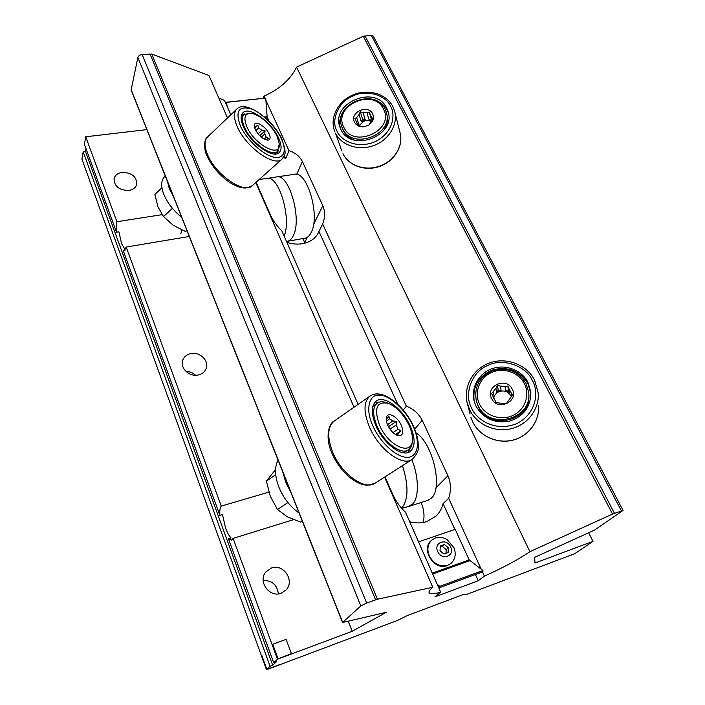 <?xml version="1.0" encoding="UTF-8"?>
<svg xmlns="http://www.w3.org/2000/svg" width="705" height="705" viewBox="0 0 705 705"><rect width="100%" height="100%" fill="white"/><g stroke="black" fill="none" stroke-linecap="round" stroke-linejoin="round"><path stroke-width="1.06" d="M125.261 249.923L121.595 243.639L118.898 231.795L116.501 232.174C116.008 227.592 116.14 224.102 116.898 221.722L162.124 214.664M293.439 519.682L233.126 538.391L231.601 540.109L228.438 538.752L231.037 537.95C229.072 535.906 227.257 532.619 225.574 528.098L222.48 514.606L219.898 515.373C219.528 510.684 219.986 507.591 221.273 506.102L268.843 492.125M186.023 371.464C189.715 371.482 192.906 372.742 195.585 375.227M198.554 374.893C202.115 373.985 204.582 372.029 205.966 369.006C209.79 361.163 199.753 351.222 190.535 353.654C186.781 354.571 184.225 356.651 182.859 359.894C179.37 367.71 189.469 377.395 198.554 374.893M128.883 190.447C133.13 189.698 135.757 187.645 136.744 184.287C136.691 176.55 131.791 172.584 122.053 172.373C117.665 173.122 114.994 175.245 114.043 178.744C114.272 186.428 119.215 190.332 128.883 190.447M263.15 580.497C272.051 580.347 277.118 584.815 278.378 593.892M281.057 593.293L286.195 589.856C295.069 580.638 283.357 563.392 271.495 567.992L265.82 571.958C257.589 581.273 269.407 597.972 281.057 593.293M256.126 182.234L270.138 214.258C272.773 220.277 276.686 225.847 281.894 230.967L358.114 404.37M286.917 242.397C292.39 244.115 297.677 244.529 302.798 243.639C310.103 242.185 315.232 238.651 318.184 233.038L322.643 223.934C325.19 217.633 325.243 211.535 322.802 205.631L302.357 161.489C299.625 156.228 295.166 152.624 288.997 150.667L265.9 100.366M385.027 476.818L392.192 493.192C395.479 500.717 399.929 507.071 405.534 512.262L440.722 592.315C433.628 594.033 429.733 594.103 429.045 592.526C428.711 591.451 429.953 589.697 432.773 587.274L377.448 599.215L366.635 603.022L360.845 605.947L342.533 622.489L386.217 612.328L352.2 631.283L277.462 659.193L273.725 662.788L276.395 661.792L272.72 665.317L270.077 666.304L266.499 669.75L397.453 620.453L407.199 615.615L463.176 594.571L466.551 594.438L574.769 553.698L592.993 541.361L535.007 563.022L534.601 557.373L594.685 530.019L623.053 510.429L612.53 514.051L529.922 551.68C518.959 559.206 503.793 567.358 484.405 576.135L482.467 571.905M409.702 521.735C415.721 523.366 421.44 523.304 426.851 521.55L435.972 516.139C439.523 512.738 441.885 508.569 443.075 503.626L454.866 529.481M440.722 592.315L434.932 596.844L478.246 580.753L484.405 576.135M475.399 574.504L478.246 580.753M284.362 155.629L285.701 158.581L283.533 157.321M481.259 569.279L448.653 498.294C451.244 490.654 451.006 483.154 447.931 475.787L422.224 420.286C418.805 413.615 413.509 408.918 406.362 406.195L322.643 223.934M264.824 98.039L263.97 96.171C279.762 89.033 290.636 79.339 296.576 67.098L529.922 551.68M588.622 532.777L592.993 541.361M146.86 129.623L85.728 136.788L84.441 144.384L116.501 232.174M189.275 236.466L126.195 247.058L124.23 250.742L123.208 250.566L219.898 515.373M123.208 250.566L125.005 250.257M126.195 247.058L221.273 506.102M85.728 136.788L116.898 221.722M228.438 538.752L273.725 662.788M233.126 538.391L277.462 659.193M348.208 621.272L352.2 631.283M421.044 502.55L421.096 502.656C424.005 509.31 424.718 515.91 423.238 522.476M302.921 238.554L304.965 243.155M342.533 622.489L131.13 90.002L137.863 57.493C138.436 55.836 139.863 54.831 142.146 54.479L151.734 54.029L208.971 75.514L227.512 117.929M255.774 182.551L354.033 407.217M384.595 477.1L432.773 587.274M230.817 114.765L224.516 100.436L218.832 98.066M85.992 148.64L85.499 151.549L83.181 151.831L81.939 159.154L266.499 669.75L261.802 655.438L266.86 669.406L266.499 669.75L279.885 664.507L266.86 669.406M83.181 151.831L270.077 666.304M85.499 151.549L272.72 665.317M623.044 510.411L373.245 36.052L371.306 35.259L363.286 36.255L296.576 67.098M263.221 98.215L263.97 96.171M443.075 503.626L448.653 498.294M406.362 406.195L403.225 410.09M288.997 150.667L285.701 158.581M318.907 231.381L397.761 404.265M278.034 658.646L272.747 644.255L286.107 639.365L291.438 653.641L277.655 659.008L272.377 644.634L272.747 644.255M277.655 659.008L291.438 653.641M401.515 508.173L402.167 507.556C408.477 499.07 408.583 485.093 402.476 465.635M407.516 506.728L412.434 504.26C419.193 497.968 419.017 477.029 411.817 459.642M427.724 500.4L431.301 498.206C443.383 488.398 432.694 442.793 416.056 432.923M284.133 236.06C291.614 218.894 279.418 176.567 267.653 178.294L259.211 179.484M286.556 241.401L287.525 241.286C289.817 240.784 291.729 238.924 293.271 235.708C302.33 219.132 288.883 172.769 276.404 176.964L268.076 178.312M304.851 238.211L305.203 238.149C307.556 237.629 309.539 235.77 311.143 232.571C320.555 216.065 307.107 170.117 294.276 174.338L276.792 176.911M264.349 201.013L258.885 188.543M278.078 460.136C274.448 466.913 274.686 475.84 278.792 486.917C283.384 498.012 290.143 506.719 299.07 513.029M290.795 492.187L285.71 482.211L282.864 472.191M275.54 469.574L266.411 481.11L270.288 496.32L277.462 509.512L287.455 516.915L300.55 522.097L302.242 521.004M275.699 474.712L266.411 481.11M287.904 502.559L277.462 509.512M165.261 175.986L164.732 176.497C161.057 180.163 160.731 186.049 163.736 194.166C167.349 202.855 173.324 210.566 181.661 217.299M173.571 196.915L169.367 188.843L167.402 181.361M161.93 187.715L154.897 194.395L157.867 206.671L163.525 216.576L173.201 225.274L185.397 231.434L186.992 230.729M172.408 208.327L163.525 216.576M186.781 230.182L185.397 231.434M471.671 408.133C475.267 417.871 493.694 432.87 516.721 423.652C538.699 412.302 538.021 389.169 532.319 380.383C526.045 365.463 501.898 357.638 487.604 365.587C472.174 371.253 463.441 394.113 471.671 408.133M479.523 404.124C473.804 392.632 479.365 377.959 491.27 372.61C503.088 367.094 518.554 372.152 524.353 383.617C530.327 394.994 524.961 410.063 512.791 415.518C500.709 421.149 485.066 415.694 479.523 404.124M526.009 383.379C518.157 371.121 507.054 366.908 492.698 370.742C479.277 376.919 473.848 387.071 476.413 401.189L477.999 405.34C488.829 430.861 532.936 419.431 528.618 392.068L526.009 383.379M476.219 400.458L478.254 406.477C488.891 431.566 532.231 420.938 528.741 393.945M495.95 388.182L491.632 393.566L496.108 402.564L503.678 403.639L506.525 403.357L512.403 395.108L509.186 389.16L509.671 393.434L505.573 390.755L505.036 386.455L500.471 386.12L501.07 390.42L496.611 392.465L495.95 388.182L497.51 385.379L500.471 386.12M512.227 389.16C519.171 401.603 497.439 411.544 491.641 398.581C484.89 386.173 506.331 376.355 512.227 389.16M476.034 406.142C483.463 418.726 494.663 423.723 509.636 421.132C523.974 416.214 531.032 406.503 530.803 391.989L527.957 382.383C521.577 369.869 505.221 363.806 491.826 368.768C478.378 373.588 470.429 388.481 474.368 401.841L476.034 406.142M530.927 394.016L528.027 383.705C519.858 370.839 508.208 366.203 493.068 369.79C478.774 375.721 472.473 386.146 474.157 401.048M511.574 396.642L511.187 393.117M493.65 398.598C494.135 395.47 495.844 393.178 498.779 391.724C504.577 389.847 508.79 391.575 511.425 396.897M509.186 389.16L507.864 386.137L505.036 386.455M493.359 391.795L494.055 396.025L493.518 398.325M494.055 396.025L493.139 397.294M496.611 392.465L498.224 390.217L497.51 385.379M501.07 390.42L498.224 390.217M505.573 390.755L508.428 390.967L507.864 386.137M509.671 393.434L508.428 390.967M336.99 131.051C339.722 138.718 355.038 149.989 375.298 141.661C394.721 131.685 395.126 113.161 390.57 106.323C385.776 94.593 365.208 89.244 352.5 96.206C338.894 101.388 330.425 120.132 336.99 131.051M343.784 127.182C332.337 106.085 373.315 87.164 383.379 108.905C395.479 130.064 353.443 149.442 343.784 127.182M385.036 109.064C374.725 86.618 332.161 104.596 342.004 127.208L342.621 128.636C351.98 150.747 394.289 134.708 386.234 112.042L385.036 109.064M342.357 128.222L343.3 130.566C345.529 134.99 349.178 138.136 354.245 140.022M359.048 114.554L361.26 121.595L365.208 119.771L363.049 112.712L360.29 111.795L359.048 114.554L356.66 117.559L354.879 118.607L358.378 125.657L363.207 126.838M369.12 124.803L372.778 119.013L370.46 114.809L372.143 120.52M372.663 113.849C374.417 118.317 373.015 122.124 368.451 125.261L364.097 126.759C359.629 127.129 356.422 125.622 354.483 122.238C349.142 112.544 368.098 103.794 372.663 113.849M340.841 129.271C350.923 153.17 396.668 135.906 388.032 111.399L386.719 108.103C375.527 83.807 329.482 103.344 340.198 127.799L340.841 129.271M388.429 112.985L387.283 110.271C384.648 105.353 380.453 101.952 374.707 100.075M363.049 112.712L366.979 112.8L369.094 119.859L371.561 119.921L369.217 111.989L366.979 112.8M371.826 121.198L369.094 119.859M372.531 119.621L372.029 117.911M359.03 125.913L363.41 121.401C366.327 120.167 369.032 120.282 371.535 121.745M383.59 130.672C387.265 125.287 388.323 119.735 386.763 114.034L386.481 112.985M344.401 109.795C340.066 115.691 338.735 121.868 340.418 128.336M370.46 114.809L369.217 111.989M356.642 123.031L356.131 121.427M356.66 117.559L358.898 124.565L358.493 125.701M358.898 124.565L358.219 125.428M361.26 121.595L362.749 119.718L360.29 111.795M365.208 119.771L362.749 119.718M372.011 120.811L371.561 119.921M372.901 425.82C376.734 436.078 392.509 456.946 407.666 457.483C421.625 455.747 417.95 435.716 412.998 426.093C406.856 411.086 389.16 394.589 379.642 395.241C369.094 393.452 365.023 409.772 372.901 425.82M379.493 425.115C373.65 407.948 376.752 400.74 388.825 403.507C397.03 407.323 403.78 414.602 409.067 425.344C411.359 430.42 412.478 435.029 412.425 439.171C413.042 456.743 388.57 446.891 379.493 425.115M387.768 403.128L387.071 402.872C383.159 401.339 379.942 401.383 377.422 402.996C372.548 407.014 372.407 414.699 376.999 426.04C383.881 442.335 401.189 455.28 408.398 449.887C410.9 448.221 412.222 445.278 412.346 441.066L412.399 439.894M377.422 402.996L372.804 406.424M397.091 435.355L400.784 430.922L398.122 429.204L396.219 424.983L389.988 429.142M401.295 425.282C403.842 431.857 403.093 435.364 399.039 435.822C394.677 434.985 390.905 431.434 387.724 425.177C386.269 421.819 385.891 419.087 386.587 416.972C388.252 411.447 397.717 416.884 401.295 425.282M375.924 425.846C383.361 443.48 402.097 457.492 409.878 451.667C415.412 447.067 415.536 438.536 410.257 426.076C402.705 408.812 384.366 394.959 376.382 400.951C371.121 405.287 370.971 413.588 375.924 425.846M407.957 452.539L410.01 448.477M387.486 424.63L392.932 420.973L389.618 418.832L386.402 421M393.002 432.614L398.122 429.204M398.457 433.231L396.016 434.844M403.568 452.777L408.398 449.887M379.202 402.141L374.716 402.485M396.219 424.983L396.457 421.352L392.932 420.973M389.618 418.832L388.957 416.496L386.613 418.779M388.473 426.71L396.457 421.352M395.408 434.492L400.784 430.922M240.22 125.472C242.987 133.104 256.743 151.302 272.306 156.836C286.935 160.573 285.56 146.94 281.559 139.264C276.977 127.843 260.559 111.54 250.663 108.755C238.713 105.715 235.232 111.284 240.22 125.472M246.741 126.512C243.146 117.074 244.943 112.738 252.152 113.505C260.268 114.897 272.756 126.53 277.232 136.726L279.233 143.644C281.48 158.854 254.417 145.089 246.741 126.512M251.271 113.364L244.212 114.325C241.789 116.757 241.877 121.04 244.476 127.173C250.68 142.216 271.945 157.497 277.55 151.337L279.259 144.023M244.071 114.466L241.145 117.268M266.085 139.942L268.385 138.215L266.279 137.219L264.807 133.95L261.317 137.158M269.195 134.038C270.702 137.66 270.323 139.713 268.05 140.18C263.203 139.572 258.92 135.959 255.192 129.35L254.382 125.014C255.175 119.894 266.111 126.636 269.195 134.038M243.322 126.503C250.028 142.78 273.038 159.312 279.083 152.659C281.841 149.927 281.718 145.142 278.713 138.312C271.954 122.432 249.394 105.891 243.031 112.633C240.423 115.25 240.52 119.876 243.322 126.503M277.435 153.611L278.149 150.711M258.065 133.871L261.881 130.346L258.709 127.887L255.809 130.584M264.199 139.132L266.279 137.219M274.545 154.016L274.985 153.646M244.75 113.91L241.789 114.369M264.807 133.95L265.036 130.813L261.881 130.346M258.709 127.887L257.863 125.252L254.435 127.112M254.602 127.781L255.615 126.847M254.725 128.169L257.863 125.252M259.731 135.713L265.036 130.813M418.541 541.863L455.218 529.358L469.16 559.911L482.907 570.504L482.925 571.737L439.814 587.6L439.77 586.34L482.907 570.504M437.999 586.119L439.814 587.6M439.77 586.34L437.162 584.225M226.49 104.922L226.261 102.251L226.71 102.331L227.045 106.173M226.71 102.331L265.723 98.074L226.261 102.251M265.723 98.074L267.116 116.66L269.046 121.286M431.478 540.365L431.248 540.559C420.436 549.169 434.254 571.085 447.243 565.621L450.751 563.568M453.994 547.82L447.181 539.66C443.269 537.289 439.374 536.708 435.505 537.924L431.698 540.153C427.635 544.286 426.825 549.503 429.257 555.813C433.716 563.921 439.867 567.058 447.71 565.234L450.988 563.383C455.271 559.365 456.267 554.174 453.994 547.82L453.747 547.247M437.717 551.504C441.577 560.942 455.157 556.113 450.645 546.992C446.82 537.686 433.293 542.312 437.717 551.504M443.921 554.007L448.089 552.544L448.362 547.794L444.476 544.507L440.317 545.943L440.026 550.702L443.921 554.007M445.974 553.284L446.186 549.662L442.317 546.384L440.246 547.106M442.317 546.384L444.476 544.507M446.186 549.662L448.362 547.794M131.095 89.526L342.656 622.295M137.863 57.493L360.845 605.947M142.146 54.479L366.635 603.022M149.971 53.827L375.562 599.788M151.734 54.029L377.448 599.215M363.286 36.255L612.53 514.051M364.943 35.796L614.452 513.258M371.306 35.259L621.352 510.764M447.931 475.787L435.954 487.781M422.224 420.286L414.681 429.125M322.802 205.631L313.558 224.516M307.31 237.268L304.71 242.564M302.357 161.489L296.699 174.399M466.93 401.806L469.618 409.772C476.598 424.348 494.769 432.782 511.222 428.719C527.71 424.789 539.51 409.023 538.223 392.941L534.557 380.065M472.685 421.846C479.391 435.901 496.831 444.044 512.614 440.176C528.433 436.413 539.739 421.255 538.514 405.763C539.739 421.308 528.415 436.483 512.614 440.237C496.84 444.106 479.409 435.954 472.685 421.863L470.94 417.457L472.685 421.846M470.059 414.011L467.812 405.225C462.436 388.42 472.147 369.429 488.979 363.163C505.732 356.704 526.441 364.194 534.549 379.995L538.223 392.941M341.863 150.967L335.43 133.025C341.299 145.397 358.783 151.196 373.888 145.494C389.045 139.942 398.395 124.133 394.553 110.958L392.808 106.543M342.974 153.708C348.675 165.754 365.56 171.438 380.118 165.966C394.73 160.625 403.718 145.309 399.991 132.487C403.762 145.547 394.73 160.916 380.189 166.221C365.71 171.676 348.799 165.983 342.991 153.743L342.974 153.708M369.473 427.089C378.744 449.235 402.282 466.789 412.037 459.501C417.272 454.39 419.334 449.323 418.25 444.309C417.95 438.669 416.347 432.65 413.447 426.269C404.062 405.075 381.617 387.759 370.125 395.998C363.551 401.401 363.331 411.764 369.473 427.089M332.645 452.064C341.352 473.936 364.82 490.777 375.078 483.198C366.203 486.124 365.534 485.022 362.088 484.317C357.92 483.004 353.725 480.634 349.521 477.214C341.934 470.72 336.047 462.656 331.852 453.033C324.697 437.303 329.015 422.921 334.399 420.911C327.49 426.534 326.9 436.924 332.645 452.064M237.127 126.371C245.499 146.825 274.412 167.499 281.965 159.154C286.768 152.5 284.564 152.333 284.917 148.914L282.088 139.696C273.566 119.806 245.56 99.564 236.81 109.046C233.549 112.324 233.655 118.096 237.127 126.371M281.965 159.154L252.24 185.715C245.305 188.993 243.948 188.041 240.449 187.424C235.99 186.173 231.337 183.741 226.49 180.136C217.625 173.113 211.103 164.961 206.926 155.664C204.247 151.267 203.331 139.185 207.675 136.876C204.238 140.313 204.159 146.147 207.437 154.36C215.333 174.69 244.221 194.439 252.24 185.715L252.434 185.538M432.676 574.011L469.733 560.687M432.297 573.147L469.16 559.911M267.116 116.66L264.437 116.977M267.31 117.497L265.309 117.735M401.683 508.367L407.816 506.692M427.944 500.33L409.164 506.366M305.203 238.149L287.525 241.286M181.978 230.033L180.771 233.813M476.668 402.344L476.413 401.189M530.865 393.284L530.803 391.989M394.553 110.958L392.773 106.437C386.155 93.518 367.728 88.46 352.835 94.981C337.854 101.317 329.341 118.017 334.743 131.456M342.674 129.138L342.004 127.208M388.296 112.412L388.032 111.399M399.991 132.487L394.87 112.227M334.399 420.911L369.931 396.131M375.078 483.198L412.037 459.501M207.675 136.876L236.607 109.24M274.844 153.778L277.55 151.337M450.521 563.771L450.988 563.383M431.248 540.559L431.698 540.153"/></g></svg>

